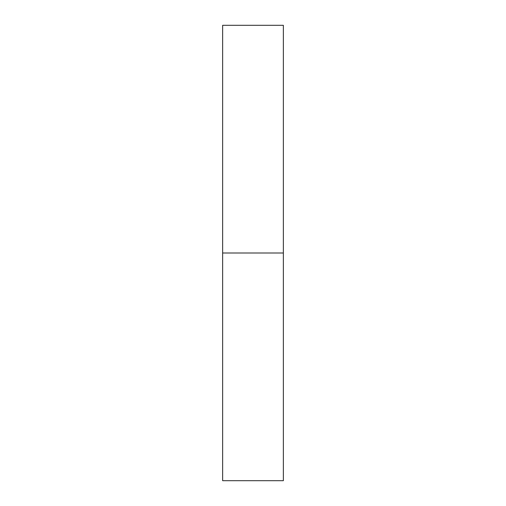 <?xml version="1.0" encoding="UTF-8"?>
<svg xmlns="http://www.w3.org/2000/svg" width="506" height="506" viewBox="0 0 506 506"><rect width="100%" height="100%" fill="white"/><g stroke="black" fill="none" stroke-linecap="round" stroke-linejoin="round"><path stroke-width="0.76" d="M222.64 480.7L283.36 480.7L283.36 253L222.64 253L222.64 480.7L222.64 253L283.36 253L283.36 25.3L222.64 25.3L222.64 253L222.64 25.3L283.36 25.3L283.36 480.7L222.64 480.7"/></g></svg>
